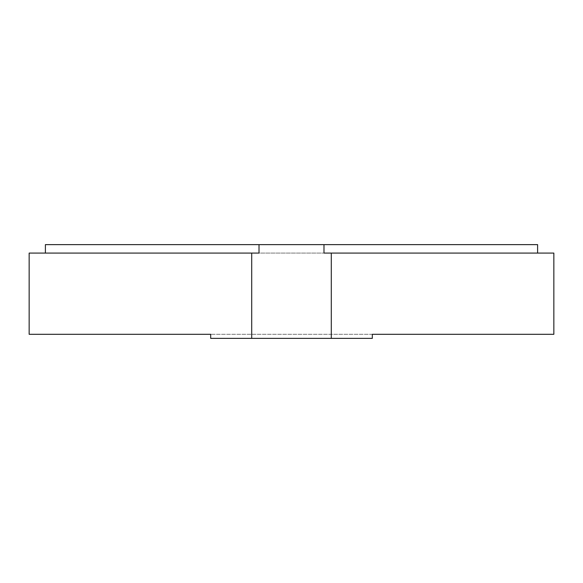 <?xml version="1.0" encoding="UTF-8"?>
<svg xmlns="http://www.w3.org/2000/svg" width="583" height="583" viewBox="0 0 583 583"><rect width="100%" height="100%" fill="white"/><g stroke="black" fill="none" stroke-linecap="round" stroke-linejoin="round"><path stroke-width="0.44" stroke-dasharray="2.92 2.19" d="M259.012 244.634L259.012 253.08L45.394 253.08L537.606 253.08L323.988 253.08L323.988 244.634L45.394 244.634L45.394 253.08L537.606 253.08L323.988 253.08L331.29 253.08L331.29 338.366L372.318 338.366L372.318 334.307L553.85 334.307L553.85 253.08L331.29 253.08M251.71 253.08L251.71 338.366L210.682 338.366L372.318 338.366L210.682 338.366L210.682 334.307L29.15 334.307L29.15 253.08L259.012 253.08L45.394 253.08L45.394 244.634L323.988 244.634M372.318 334.307L210.682 334.307L372.318 334.307M45.394 253.08L45.394 244.634L537.606 244.634L537.606 253.08M251.71 338.366L331.29 338.366"/><path stroke-width="0.87" d="M251.71 338.366L210.682 338.366L210.682 334.307L29.15 334.307L29.15 253.08L251.71 253.08L251.71 338.366L372.318 338.366L372.318 334.307L553.85 334.307L553.85 253.08L331.29 253.08L331.29 338.366M251.71 253.08L259.012 253.08L259.012 244.634L45.394 244.634L45.394 253.08M537.606 253.08L537.606 244.634L323.988 244.634L323.988 253.08L331.29 253.08M323.988 244.634L259.012 244.634"/></g></svg>

